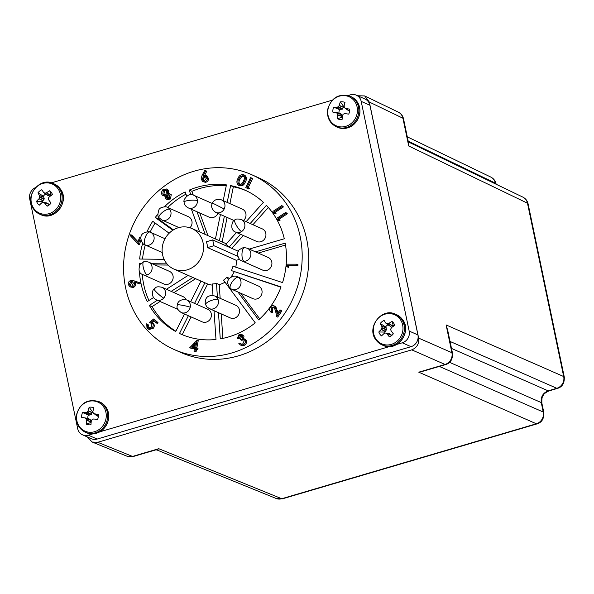 <?xml version="1.0" encoding="UTF-8"?>
<svg xmlns="http://www.w3.org/2000/svg" width="594" height="594" viewBox="0 0 594 594"><rect width="100%" height="100%" fill="white"/><g stroke="black" fill="none" stroke-linecap="round" stroke-linejoin="round"><path stroke-width="0.89" d="M231.86 352.94A95.619 88.016 113.9 0 1 174.101 349.495A95.619 88.016 113.9 0 1 124.183 256.801A95.619 88.016 113.9 0 1 193.896 171.243A95.619 88.016 113.9 0 1 251.656 174.688A95.619 88.016 113.9 0 1 301.574 267.382A95.619 88.016 113.9 0 1 231.86 352.94M251.656 174.688L258.212 177.599A95.619 88.016 113.9 0 1 308.13 270.292A95.619 88.016 113.9 0 1 238.417 355.851A95.619 88.016 113.9 0 1 180.665 352.405L174.101 349.495M226.247 185.781A78.787 72.527 -66.1 0 0 199.97 188.447A78.787 72.527 -66.1 0 0 191.914 191.327L189.182 190.117A78.787 72.527 113.9 0 1 197.238 187.236A78.787 72.527 113.9 0 1 226.425 184.897L223.218 200.646M187.229 269.839A22.186 20.419 113.9 0 1 173.827 269.037A22.186 20.419 113.9 0 1 162.251 247.535A22.186 20.419 113.9 0 1 178.423 227.688A22.186 20.419 113.9 0 1 191.817 228.482A22.186 20.419 113.9 0 1 203.4 249.992A22.186 20.419 113.9 0 1 187.229 269.839M173.827 269.037L203.883 282.373A22.186 20.419 -66.1 0 0 204.885 282.781L207.61 283.991A22.186 20.419 -66.1 0 0 212.288 285.098M212.994 295.463L212.207 283.984A22.186 20.419 -66.1 0 0 216.483 283.39L219.216 284.6A22.186 20.419 -66.1 0 0 220.01 284.385A22.186 20.419 -66.1 0 0 225.007 282.18M369.936 105.264A9.638 8.873 -66.1 0 0 365.043 99.042L356.303 95.166A9.638 8.873 113.9 0 1 361.189 101.388L369.936 105.264L417.916 334.934L409.169 331.051L361.189 101.388M97.134 439.063L88.387 435.187A9.638 8.873 113.9 0 1 82.566 434.838L91.313 438.721A9.638 8.873 -66.1 0 0 97.134 439.063L411.033 346.681A9.638 8.873 -66.1 0 0 417.916 334.934M356.303 95.166A9.638 8.873 113.9 0 0 350.482 94.817L348.114 95.515M332.291 100.171L51.388 182.848M409.169 331.051A9.638 8.873 113.9 0 1 402.286 342.797L411.033 346.681M88.387 435.187L92.775 433.895M100.171 431.719L389.493 346.562M396.889 344.386L402.286 342.797M82.566 434.838A9.638 8.873 113.9 0 1 77.68 428.616L29.7 198.953A9.638 8.873 113.9 0 1 35.462 187.615M229.069 247.163L240.555 234.296M250.193 223.507L266.416 205.338A78.787 72.527 113.9 0 1 284.303 238.758L249.22 249.086M255.487 251.863L285.217 243.117A78.787 72.527 113.9 0 1 282.551 282.581L232.937 266.275A22.186 20.419 -66.1 0 1 231.437 270.612L281.051 286.917A78.787 72.527 113.9 0 1 258.672 319.906L237.927 292.003M228.66 279.544L226.945 277.235L229.514 278.371M218.481 312.667L220.263 338.87A78.787 72.527 113.9 0 0 255.242 322.839L223.515 280.168A22.186 20.419 -66.1 0 0 226.945 277.235M217.419 297.134L216.483 283.39M214.026 310.692L215.986 339.471A78.787 72.527 113.9 0 1 180.932 334.118A78.787 72.527 113.9 0 1 179.499 333.464L188.38 315.726M194.557 303.4L204.885 282.781M201.002 281.096L190.689 301.685M184.511 314.011L175.742 331.534A78.787 72.527 113.9 0 1 149.339 305.39L157.321 300.274M171.213 291.372L192.879 277.487M188.127 275.378L166.461 289.263M153.571 297.527L147.29 301.559A78.787 72.527 113.9 0 1 139.397 271.124M139.293 265.845A78.787 72.527 113.9 0 1 139.352 263.58L140.733 263.595M152.213 263.714L166.973 263.87M164.085 259.303L139.657 259.043A78.787 72.527 113.9 0 1 142.694 243.28M147.015 231.719A78.787 72.527 113.9 0 1 152.71 221.287L169.156 233.219M172.854 230.249L155.279 217.501A78.787 72.527 113.9 0 1 157.744 214.241M164.434 206.786A78.787 72.527 113.9 0 1 185.165 191.959L186.702 196.198M191.439 209.288L199.636 231.95M205.212 234.422L197.015 211.761M190.837 194.684L189.182 190.117M220.411 214.464L215.422 238.951M219.394 240.719L224.376 216.223M227.19 202.406L230.613 185.588A78.787 72.527 113.9 0 1 244.825 190.073A78.787 72.527 113.9 0 1 263.38 202.339L246.102 221.688M236.464 232.484L225.935 244.275A22.186 20.419 -66.1 0 1 228.764 247.03M244.617 175.171L244.765 175.237C246.77 177.027 246.963 179.284 245.329 181.994C244.231 184.979 242.359 186.226 239.716 185.759L238.81 185.358M245.329 181.994L244.238 181.512C243.139 184.489 241.268 185.744 238.617 185.269L239.716 185.759M169.335 193.555L171.25 194.691L170.448 198.983L167.345 199.584L166.253 199.094L165.325 198.374L165.162 195.582L162.934 195.56L161.954 194.765L161.293 192.53L162.793 189.738L166.409 188.974L167.493 189.835L167.59 193.466L169.335 193.555L170.159 194.201L169.357 198.5L166.253 199.094M164.946 196.243L162.934 195.56M166.409 188.974L168.585 190.318L168.681 193.956M140.964 239.931L139.382 244.728L138.283 244.245L130.116 235.462L130.814 234.727L131.913 235.209L138.068 241.81M139.241 282.588L140.333 283.071L139.939 283.969L135.239 282.38L135.566 283.449C135.803 285.424 135.016 286.768 133.205 287.481L130.056 286.895L128.304 284.6C128.059 282.581 128.868 281.207 130.732 280.479L133.94 280.791L139.241 282.588L138.84 283.487L134.147 281.898L134.474 282.959C134.712 284.934 133.925 286.278 132.113 286.999L130.056 286.895M241.595 335.655L240.6 335.877L239.352 338.357L238.372 338.825L237.273 338.342L239.144 334.422L241.624 334.318L242.901 335.669L242.434 338.305L243.904 338.61L245.211 340.087C245.76 342.211 245.07 343.807 243.139 344.884L240.466 345.025L238.847 343.481L239.798 343.028L241.045 344.089L242.783 343.911L244.283 340.622L243.221 339.493L240.622 339.798L240.273 338.884L241.892 336.145L241.112 335.313L239.508 335.395L240.6 335.877M241.624 334.318L243.993 336.152L243.525 338.788M244.676 338.951L246.302 340.57C246.852 342.693 246.161 344.29 244.231 345.374L241.558 345.515L240.466 345.025M239.798 343.028L241.483 344.178M243.733 339.82L241.713 340.288L240.622 339.798M274.294 307.254L272.171 308.353L272.757 311.917L272.171 312.793L271.072 312.31C269.476 310.922 269.223 309.236 270.322 307.254C271.584 305.613 273.04 305.271 274.703 306.214L276.462 310.187L277.153 314.055L279.989 309.838L280.791 310.417L276.611 316.617L275.549 310.669L273.782 306.912M275.794 306.697L274.183 305.917L275.794 306.697L277.947 312.875M279.989 309.838L281.883 310.9L277.702 317.099L276.611 316.617M296.837 264.174L297.928 264.657L297.869 265.741L288.521 265.726L288.424 267.449L286.353 266.305L286.486 264.152L296.837 264.174L296.77 265.258L287.429 265.236L287.325 266.958M194.409 348.923L189.605 347.876L194.468 348.611L193.978 351.143L194.995 351.299L195.485 348.767L196.718 348.96L196.918 347.913L195.686 347.728L197.149 340.154L189.605 347.876M197.149 340.154L198.24 340.637L196.837 347.906M196.918 347.913L198.01 348.403L197.809 349.443L196.577 349.257L196.094 351.782L193.978 351.143M150.49 322.861L149.391 322.379L153.705 318.963L157.989 322.594L157.291 323.374L156.2 322.891L153.579 320.3L151.21 322.186L152.213 322.884C153.542 324.465 153.519 326.121 152.138 327.851L148.084 328.957L147 328.207L146.711 323.789L147.468 324.532L147.728 327.48L148.366 327.925L151.411 327.064L151.359 323.485L149.97 322.609M154.336 321.05L152.309 322.668L153.311 323.366C154.64 324.948 154.611 326.603 153.23 328.334L149.176 329.447L148.084 328.957M146.711 323.789L148.559 325.015L148.953 328.088M205.71 175.408L206.801 175.891L208.516 178.519C208.487 180.598 207.492 181.868 205.539 182.328L202.806 181.63L201.062 178.98L202.005 175.638L204.782 170.278L205.673 170.73L203.207 175.572L205.71 175.408L207.425 178.037C207.395 180.116 206.4 181.385 204.44 181.846L202.806 181.63M204.782 170.278L206.764 171.213L204.737 175.193M250.594 177.599L252.599 178.527L248.262 187.563L249.703 188.268L248.686 188.981L245.782 187.615L250.594 177.599L251.507 178.044L247.163 187.08L249.703 188.268M285.751 212.392L287.348 213.788L279.225 219.141L280.019 220.582L277.74 220.129L276.745 218.325L285.751 212.392L286.256 213.305L278.126 218.659L278.928 220.099L280.019 220.582M281.816 205.539L283.412 206.935L275.282 212.288L276.084 213.729L273.804 213.276L272.809 211.471L281.816 205.539L282.321 206.452L274.19 211.806L274.985 213.246L276.084 213.729M268.339 207.454L252.925 224.718M243.288 235.506L231.801 248.374M246.191 190.696A78.787 72.527 -66.1 0 0 233.345 186.798L230.613 185.588M233.345 186.798L229.923 203.623M227.108 217.434L222.126 241.929M191.914 191.327L193.265 195.062M199.747 212.979L207.945 235.632M185.967 194.164A78.787 72.527 -66.1 0 0 167.671 207.499M158.888 217.515A78.787 72.527 -66.1 0 0 158.011 218.718L155.279 217.501M158.011 218.718L173.418 229.893M155.108 223.032A78.787 72.527 -66.1 0 0 150.126 232.12M145.278 245.018A78.787 72.527 -66.1 0 0 142.508 259.073M140.355 264.018L139.352 263.58M168.072 265.065L154.945 264.924M142.256 274.317A78.787 72.527 -66.1 0 0 148.938 300.497M160.053 301.485L152.071 306.608L149.339 305.39M195.612 278.697L173.945 292.59M152.071 306.608A78.787 72.527 -66.1 0 0 175.883 331.244M191.112 316.944L182.232 334.674L179.499 333.464M207.61 283.991L197.29 304.618M219.216 284.6L220.151 298.344M221.213 313.877L222.876 338.372M240.659 293.221L259.764 318.904M280.947 287.199L231.437 270.612M285.536 245.04L258.219 253.081M238.617 185.269C236.583 183.479 236.36 181.2 237.964 178.452C239.107 175.49 241.008 174.25 243.674 174.755L244.765 175.237M244.683 175.2L243.674 174.755C245.678 176.544 245.871 178.794 244.238 181.512M170.448 198.983L169.357 198.5M171.25 194.691L170.159 194.201M168.585 190.318L167.493 189.835M130.814 234.727L137.905 242.322L139.575 237.258L140.503 237.548L138.283 244.245M140.882 237.719L140.503 237.548M133.205 287.481L132.113 286.999M135.566 283.449L134.474 282.959M135.239 282.38L134.147 281.898M139.939 283.969L138.84 283.487M244.231 345.374L243.139 344.884M246.302 340.57L245.211 340.087M243.993 336.152L242.901 335.669M239.352 338.357L238.261 337.867L237.273 338.342M239.508 335.395L238.261 337.867M274.116 307.113L271.079 307.87L272.171 308.353M281.883 310.9L280.791 310.417M272.757 311.917L271.666 311.434L271.072 312.31M271.079 307.87L271.666 311.434M288.521 265.726L287.429 265.236M297.869 265.741L296.77 265.258M196.094 351.782L194.995 351.299M196.577 349.257L195.485 348.767M197.809 349.443L196.718 348.96M148.819 327.962L147.728 327.48M148.559 325.015L147.468 324.532M153.23 328.334L152.138 327.851M153.311 323.366L152.213 322.884M152.309 322.668L151.21 322.186M157.989 322.594L156.898 322.104L156.2 322.891M153.705 318.963L156.898 322.104M205.539 182.328L204.44 181.846M208.516 178.519L207.425 178.037M206.764 171.213L205.673 170.73M248.262 187.563L247.163 187.08M252.599 178.527L251.507 178.044M248.611 187.786L247.587 188.491M279.225 219.141L278.126 218.659M287.348 213.788L286.256 213.305M278.928 220.099L277.74 220.129M275.282 212.288L274.19 211.806M283.412 206.935L282.321 206.452M274.985 213.246L273.804 213.276M226.292 243.874A22.186 20.419 -66.1 0 0 224.606 243.028L191.817 228.482M230.643 277.376A22.186 20.419 -66.1 0 0 234.17 271.822M235.736 267.196A22.186 20.419 -66.1 0 0 236.271 260.313L207.581 247.587A22.186 20.419 -66.1 0 0 206.37 241.773L212.704 239.902L238.372 251.292M239.56 259.34L236.271 260.313M238.833 178.853L240.414 176.448L243.206 175.646C244.669 177.153 244.721 178.965 243.377 181.073C242.567 183.442 241.127 184.519 239.048 184.303C237.607 182.789 237.541 180.977 238.833 178.853L239.924 179.343L241.506 176.93L244.305 176.128M162.771 194.03L163.38 190.526L165.904 189.946L166.639 190.526L166.038 194.127L163.469 194.594L162.771 194.03L163.862 194.513L164.471 191.008L166.402 190.273M166.743 198.121L166.179 197.683L166.617 194.869L169.32 194.921L168.785 197.661L166.179 197.683L167.278 198.166L167.708 195.352L169.238 194.832M168.763 194.49L169.32 194.921M131.861 286.063L130.613 285.989L129.358 284.348L130.895 281.437L132.224 281.511L133.383 283.071L131.861 286.063M194.669 347.572L191.669 347.119L195.545 343.042L194.669 347.572M206.415 178.185L204.41 180.776L203.304 180.643L202.064 178.816L204.076 176.218L205.168 176.351L206.415 178.185M240.414 176.448L241.506 176.93M240.139 184.786C238.706 183.279 238.632 181.46 239.924 179.343M163.38 190.526L164.471 191.008M166.617 194.869L167.708 195.352M129.358 284.348L130.45 284.83L131.987 281.927L130.895 281.437M131.185 286.137L130.45 284.83M131.987 281.927L132.737 281.846M193.028 347.319L195.144 345.092M203.876 180.791L203.155 179.299L202.064 178.816M204.076 176.218L205.687 176.685M203.155 179.299L205.168 176.7M207.581 247.587L213.922 245.716L212.704 239.902M213.922 245.716L237.823 256.318M202.183 321.851A6.883 6.334 -66.1 0 0 206.341 322.097A6.883 6.334 -66.1 0 0 211.36 315.941A6.883 6.334 -66.1 0 0 207.766 309.266L186.731 299.933A6.883 6.334 113.9 0 1 190.221 307.261A6.883 6.334 113.9 0 1 185.306 312.771A6.883 6.334 113.9 0 1 181.148 312.518L202.183 321.851M256.719 241.461A6.883 6.334 -66.1 0 0 260.877 241.713A6.883 6.334 -66.1 0 0 265.897 235.551A6.883 6.334 -66.1 0 0 262.303 228.876L241.261 219.542A6.883 6.334 113.9 0 1 244.899 225.252A6.883 6.334 113.9 0 1 241.55 231.593A6.883 6.334 113.9 0 1 239.835 232.38A6.883 6.334 113.9 0 1 235.677 232.128L256.719 241.461M197.423 200.668A6.883 6.334 113.9 0 0 193.8 195.278C188.528 191.81 182.581 200.482 184.14 202.034A6.883 1.337 -3.9 0 1 189.716 200.334A6.883 1.337 -3.9 0 1 197.423 200.668A6.883 6.334 113.9 0 1 192.374 208.108A6.883 6.334 113.9 0 1 188.216 207.863L209.251 217.196A6.883 6.334 -66.1 0 0 213.409 217.441A6.883 6.334 -66.1 0 0 217.894 213.35M357.655 95.768L364.679 95.931L369.334 102.049L418.651 338.112C419.245 343.792 416.951 347.713 411.768 349.859L97.728 442.285L92.144 442.033L87.377 436.969M408.189 141.142L495.426 183.175A9.638 8.88 -64.3 0 0 490.785 177.064L407.291 136.835M369.334 102.049L402.918 118.228A9.638 8.88 -64.3 0 0 398.277 112.118L364.679 95.931M92.144 442.033L126.93 456.185A9.638 8.865 -67.9 0 0 132.507 456.43L97.728 442.285M428.512 369.609L418.77 372.178L445.025 364.449A9.638 8.917 -66.3 0 0 451.908 352.702L446.109 324.94L448.826 335.647M450.029 341.431L556.808 388.29L548.151 390.837C542.938 392.961 540.644 396.881 541.268 402.584A9.638 2.317 -11.8 0 1 541.876 403.192C541.713 398.774 542.144 396.257 543.161 395.641C543.28 394.349 545.203 392.775 548.93 390.919L548.93 390.919A9.638 2.97 -106.4 0 1 548.151 390.837L451.492 348.418M548.93 390.919L557.588 388.365A9.638 2.97 -106.4 0 1 556.808 388.29A9.638 8.917 -66.3 0 0 563.691 376.544L527.479 203.207L408.724 145.99L408.271 141.535L408.717 142.115L408.724 145.99L402.918 118.228A9.638 2.317 -11.8 0 1 403.526 118.83C402.821 115.793 401.069 113.551 398.277 112.118M447.787 330.702L446.109 324.94L563.691 376.544A9.638 2.317 -11.8 0 1 564.3 377.153L528.088 203.816A9.638 2.317 168.2 0 0 527.479 203.207A9.638 8.88 -64.3 0 0 522.839 197.104L408.717 142.115M155.665 449.918L158.761 448.7L156.853 449.955M155.695 449.91L156.875 449.962L276.165 498.477A9.638 8.865 -67.9 0 0 281.734 498.722L536.36 423.782L418.77 372.178L423.418 371.109M126.93 456.185L133.286 456.504A9.638 2.97 -106.4 0 1 132.507 456.43L158.761 448.7L281.734 498.722A9.638 2.97 73.6 0 0 282.514 498.797L537.132 423.856A9.638 2.97 -106.4 0 1 536.36 423.782A9.638 8.917 -66.3 0 0 543.243 412.036L439.33 366.431M262.704 270.129A6.883 6.334 -66.1 0 0 266.862 270.381A6.883 6.334 -66.1 0 0 271.881 264.219A6.883 6.334 -66.1 0 0 268.288 257.544L247.253 248.21A6.883 6.334 113.9 0 1 250.846 254.885A6.883 6.334 113.9 0 1 245.827 261.048A6.883 6.334 113.9 0 1 244 261.301A6.883 6.334 113.9 0 1 241.669 260.796L262.704 270.129M142.909 274.651L163.944 283.984A6.883 6.334 -66.1 0 0 168.102 284.229A6.883 6.334 -66.1 0 0 173.121 278.074A6.883 6.334 -66.1 0 0 169.528 271.399L148.493 262.065A6.883 6.334 113.9 0 1 152.086 268.74A6.883 6.334 113.9 0 1 147.067 274.896A6.883 6.334 113.9 0 1 142.909 274.651C139.048 273.47 138.105 270.047 140.08 264.382L143.755 261.754C144.045 261.256 145.627 261.36 148.493 262.065M243.518 220.545A6.883 6.334 -66.1 0 0 242.374 209.147L221.339 199.814A6.883 6.334 113.9 0 1 224.19 208.991A6.883 6.334 113.9 0 1 219.914 212.645A6.883 6.334 113.9 0 1 215.756 212.4L234.088 220.53M163.751 298.084A6.883 0.891 -138.2 0 1 157.655 293.362A6.883 0.891 -138.2 0 1 154.069 288.996C156.007 288.031 155.123 285.87 161.999 287.288A6.883 6.334 113.9 0 1 163.751 298.084A6.883 6.334 113.9 0 1 160.573 300.118A6.883 6.334 113.9 0 1 156.415 299.873L177.45 309.207A6.883 6.334 -66.1 0 0 177.799 309.348M186.078 299.68A6.883 6.334 -66.1 0 0 183.034 296.621L161.999 287.288M252.858 298.626A6.883 6.334 -66.1 0 0 257.016 298.879A6.883 6.334 -66.1 0 0 262.036 292.716A6.883 6.334 -66.1 0 0 258.442 286.041L237.4 276.707A6.883 6.334 113.9 0 1 238.461 277.324A6.883 6.334 113.9 0 1 240.897 284.036A6.883 6.334 113.9 0 1 235.974 289.545A6.883 6.334 113.9 0 1 231.816 289.293L252.858 298.626M230.294 317.909A6.883 6.334 -66.1 0 0 234.452 318.154A6.883 6.334 -66.1 0 0 239.471 311.999A6.883 6.334 -66.1 0 0 235.877 305.323L214.842 295.99A6.883 6.334 113.9 0 1 218.072 299.524A6.883 6.334 113.9 0 1 213.417 308.828A6.883 6.334 113.9 0 1 209.259 308.576L230.294 317.909M189.939 227.769A6.883 6.334 -66.1 0 0 188.432 216.713L167.397 207.38A6.883 6.334 113.9 0 1 169.75 209.274A6.883 6.334 113.9 0 1 165.971 220.211A6.883 6.334 113.9 0 1 161.813 219.966L178.905 227.547M98.411 414.812L98.389 414.508A8.977 8.264 113.9 0 1 98.404 414.649A8.977 8.264 113.9 0 1 98.3 417.04A8.977 8.264 113.9 0 1 97.542 419.49A25.988 0.616 7.7 0 0 93.741 418.978L92.293 419.334L91.29 420.931A25.988 7.663 -82.2 0 0 90.949 424.74A8.977 8.264 113.9 0 1 86.286 424.153L90.652 422.586L90.422 419.854L88.573 418.584L84.823 417.864M76.804 414.768A15.897 14.635 113.9 0 1 94.06 401.017A15.897 14.635 113.9 0 1 106.029 418.451A15.897 14.635 113.9 0 1 88.773 432.194A15.897 14.635 113.9 0 1 76.804 414.768M92.939 411.731A5.777 5.316 -66.1 0 0 92.486 411.798L89.152 407.261A25.988 11.835 96.5 0 0 88.09 410.758L87.288 412.043L85.647 412.704A25.988 4.782 -168.5 0 0 82.551 412.518A8.977 8.264 -66.1 0 0 81.794 414.961A8.977 8.264 -66.1 0 0 81.712 417.493A25.988 0.616 7.7 0 1 84.771 417.849L85.915 418.532L86.464 420.322A25.988 11.835 96.5 0 0 86.286 424.153M89.152 407.261A8.977 8.264 113.9 0 1 93.815 407.848A25.988 7.663 -82.2 0 0 92.916 411.367L93.132 412.785M98.389 414.508A25.988 4.782 -168.5 0 0 94.609 413.832L98.404 416.283M84.771 417.849L88.573 418.584M82.551 412.518L88.432 415.028A5.777 5.316 -66.1 0 0 87.838 418.443M88.432 415.028L91.038 414.612L92.486 411.798M90.652 422.586A5.777 5.316 -66.1 0 0 91.105 422.779M335.944 112.481L335.944 112.481A25.988 0.616 7.7 0 0 332.885 112.125A8.977 8.264 113.9 0 1 332.967 109.593A8.977 8.264 113.9 0 1 333.724 107.15L339.605 109.66L342.523 108.992L343.659 106.43L340.325 101.893A25.988 11.835 96.5 0 0 339.263 105.39L338.461 106.675L336.82 107.336A25.988 4.782 -168.5 0 0 333.724 107.15M357.202 113.083A15.897 14.635 113.9 0 1 339.946 126.826A15.897 14.635 113.9 0 1 327.977 109.4A15.897 14.635 113.9 0 1 345.233 95.649A15.897 14.635 113.9 0 1 357.202 113.083M337.459 118.785L341.825 117.211L341.958 116.439L341.595 114.479L339.931 113.276L336.115 112.541L337.303 113.476L337.637 114.954A25.988 11.835 96.5 0 0 337.459 118.785A8.977 8.264 113.9 0 0 342.122 119.372A25.988 7.663 -82.2 0 1 342.463 115.555L343.146 114.219L344.906 113.61A25.988 0.616 7.7 0 1 348.715 114.115A8.977 8.264 -66.1 0 0 349.472 111.672A8.977 8.264 -66.1 0 0 349.576 109.281A8.977 8.264 -66.1 0 0 349.562 109.14A25.988 4.782 -168.5 0 0 345.782 108.464L344.52 107.729L344.089 105.992A25.988 7.663 -82.2 0 1 344.988 102.48A8.977 8.264 113.9 0 0 340.325 101.893M349.569 110.915L347.356 109.89L344.305 107.41M339.605 109.66A5.777 5.316 -66.1 0 0 339.011 113.075M339.746 113.216L335.996 112.489L339.775 113.216M341.825 117.211A5.777 5.316 -66.1 0 0 342.278 117.412M344.112 106.356A5.777 5.316 -66.1 0 0 343.659 106.43M43.117 202.368L41.803 202.821A25.988 6.72 -35.6 0 0 39.241 205.205A8.977 8.264 113.9 0 1 37.615 203.46A8.977 8.264 113.9 0 1 36.538 201.269L42.486 201.359L44.223 198.73L43.355 196.183L37.964 192.842A25.988 7.061 49.6 0 0 39.531 195.634L39.724 197.438L39.004 198.76A25.988 10.892 146.6 0 0 36.538 201.269M33.672 208.301A15.897 14.635 -66.1 0 0 54.336 210.885A15.897 14.635 -66.1 0 0 58.064 188.84A15.897 14.635 -66.1 0 0 37.392 186.256A15.897 14.635 -66.1 0 0 33.672 208.301M51.596 195.233A5.777 5.316 -66.1 0 0 50.921 194.624L49.755 190.726A8.977 8.264 113.9 0 1 51.388 192.471A8.977 8.264 113.9 0 1 52.458 194.661A25.988 6.72 -35.6 0 0 49.28 196.852L48.433 198.121L48.753 199.978A25.988 2.896 -126.8 0 0 51.039 203.081A8.977 8.264 -66.1 0 1 49.102 205.064A8.977 8.264 -66.1 0 1 47.141 206.192L49.22 204.7A5.777 5.316 -66.1 0 0 49.903 204.381M49.22 204.7L47.208 203.066L43.488 202.413L44.728 203.193A25.988 7.061 49.6 0 0 47.141 206.192M47.208 203.066L46.837 203.022L47.208 203.066M37.964 192.842A8.977 8.264 113.9 0 1 41.855 189.738A25.988 2.896 -126.8 0 0 43.555 192.419L43.555 192.419M49.755 190.726A25.988 10.892 146.6 0 0 46.481 192.79L45.047 193.191L43.689 192.545L48.077 195.649L50.921 194.624M45.79 194.134A5.777 5.316 -66.1 0 0 43.355 196.183M42.486 201.359A5.777 5.316 -66.1 0 0 42.924 202.428M393.874 325.935A5.777 5.316 -66.1 0 0 393.191 325.326L392.025 321.428A8.977 8.264 113.9 0 1 393.659 323.173A8.977 8.264 113.9 0 1 394.728 325.363A25.988 6.72 -35.6 0 0 391.55 327.561L390.644 329.224L391.03 330.68A25.988 2.896 -126.8 0 0 393.31 333.791A8.977 8.264 113.9 0 1 391.379 335.766A8.977 8.264 113.9 0 1 389.419 336.895L391.491 335.402L391.067 334.793L389.478 333.769L385.766 333.115L386.998 333.895A25.988 7.061 49.6 0 0 389.419 336.895M400.334 319.542A15.897 14.635 -66.1 0 0 379.67 316.958A15.897 14.635 -66.1 0 0 375.943 339.003A15.897 14.635 -66.1 0 0 396.614 341.595A15.897 14.635 -66.1 0 0 400.334 319.542M385.387 333.071L384.073 333.531A25.988 6.72 -35.6 0 0 381.519 335.907A8.977 8.264 113.9 0 1 379.885 334.162A8.977 8.264 113.9 0 1 378.816 331.979L384.756 332.061A5.777 5.316 -66.1 0 0 385.202 333.13M392.025 321.428A25.988 10.892 146.6 0 0 388.758 323.492L386.946 323.849L385.825 323.129A25.988 2.896 -126.8 0 1 384.125 320.441A8.977 8.264 -66.1 0 0 380.234 323.552A25.988 7.061 49.6 0 0 381.801 326.336L382.001 328.14L381.274 329.462A25.988 10.892 146.6 0 0 378.816 331.979M393.191 325.326L390.347 326.358L385.825 323.129M388.06 324.836A5.777 5.316 -66.1 0 0 385.632 326.886L380.234 323.552M381.801 326.336L386.055 327.502L385.632 326.886M391.491 335.402A5.777 5.316 -66.1 0 0 392.181 335.083M386.055 327.502L386.427 329.833L384.756 332.061M277.554 310.669L276.462 310.187M145.463 245.07A6.883 2.68 -71.8 0 1 145.211 237.607A6.883 2.68 -71.8 0 1 149.866 232.031A6.883 2.68 -71.8 0 1 149.963 232.068A6.883 6.334 113.9 0 1 150.505 232.276A6.883 6.334 113.9 0 1 154.098 238.951A6.883 6.334 113.9 0 1 149.079 245.107A6.883 6.334 113.9 0 1 145.463 245.07A6.883 6.334 113.9 0 1 144.921 244.862A6.883 6.334 113.9 0 1 144.884 244.847M190.221 307.261A6.883 0.624 -168.5 0 0 182.752 305.361A6.883 0.624 -168.5 0 0 177.19 304.856C177.732 306.482 174.851 307.633 181.148 312.518M241.261 219.542C237.749 218.711 235.58 218.874 234.756 220.04A6.883 1.567 57.3 0 0 236.553 225.713A6.883 1.567 57.3 0 0 241.55 231.593M495.596 183.977L495.426 183.175A9.638 2.317 -11.8 0 1 496.035 183.776C495.329 180.732 493.577 178.497 490.785 177.064M418.651 338.112L451.908 352.702A9.638 2.317 -11.8 0 1 452.517 353.311L447.765 330.568M423.366 371.131L445.797 364.523A9.638 2.97 -106.4 0 1 445.025 364.449L411.768 349.859M537.132 423.856C541.825 422.408 544.067 418.673 543.852 412.637A9.638 2.317 168.2 0 0 543.243 412.036L541.268 402.584L449.613 362.362M247.253 248.21L244.535 247.624A6.883 2.502 90.6 0 0 241.973 253.942A6.883 2.502 90.6 0 0 244 261.301M147.067 274.896A6.883 2.116 -106.4 0 1 143.436 268.109A6.883 2.116 -106.4 0 1 143.755 261.754M221.339 199.814C217.107 198.708 214.122 199.777 212.392 203.022L224.19 208.991M238.461 277.324A6.883 2.643 125.9 0 0 232.313 281.682A6.883 2.643 125.9 0 0 230.569 288.573A6.883 2.643 125.9 0 0 230.754 288.684M218.072 299.524A6.883 1.938 160.1 0 0 210.476 300.809A6.883 1.938 160.1 0 0 205.576 304.625C207.529 307.618 204.952 305.457 209.259 308.576M167.397 207.38C167.107 206.259 159.816 206.831 158.947 209.741C157.529 214.367 157.573 217.048 159.081 217.775A6.883 2.383 -36.6 0 1 162.652 212.162A6.883 2.383 -36.6 0 1 169.75 209.274M85.246 432.194C78.49 428.638 75.579 422.854 76.492 414.835C80.153 403.007 87.6 398.589 98.834 401.574L98.834 401.574A16.751 15.422 113.9 0 1 107.328 412.385A16.751 15.422 113.9 0 1 107.44 418.822A16.751 15.422 113.9 0 1 85.246 432.194L86.271 432.655C97.527 435.625 104.975 431.199 108.605 419.394C109.534 411.39 106.616 405.598 99.859 402.027A16.751 15.422 113.9 0 1 108.353 412.837A16.751 15.422 113.9 0 1 108.457 419.275A16.751 15.422 113.9 0 1 86.271 432.655M89.159 415.117L85.647 412.704M89.36 415.102L85.826 412.681M91.038 414.612L86.969 412.295M91.35 414.36L87.288 412.043M92.278 412.771L88.001 410.944M92.352 412.578L88.09 410.758M97.631 416.142L94.416 413.758M97.81 416.208L94.609 413.832M90.785 421.807L86.464 420.322M90.785 421.599L86.449 420.114M90.422 419.854L86.13 418.852M90.199 419.535L85.915 418.532M351.024 96.659L350.007 96.198A16.751 15.422 113.9 0 1 358.501 107.017A16.751 15.422 113.9 0 1 358.613 113.454A16.751 15.422 113.9 0 1 336.419 126.826L337.444 127.279A16.751 15.422 113.9 0 0 359.63 113.907A16.751 15.422 113.9 0 0 359.526 107.469A16.751 15.422 113.9 0 0 351.024 96.659C357.788 100.23 360.707 106.014 359.778 114.018C356.148 125.831 348.7 130.249 337.444 127.279M341.958 116.439L337.637 114.954M341.958 116.231L337.622 114.739M341.595 114.479L337.303 113.476M341.372 114.167L337.088 113.164M340.332 109.749L336.82 107.336M340.525 109.734L336.998 107.306M342.211 109.237L338.142 106.927M342.523 108.992L338.461 106.675M343.451 107.403L339.174 105.576M343.525 107.21L339.263 105.39M348.804 110.774L345.589 108.39M348.982 110.84L345.782 108.464M40.719 214.612A16.751 15.422 -66.1 0 0 57.202 211.635A16.751 15.422 -66.1 0 0 62.801 194.802A16.751 15.422 -66.1 0 0 60.365 189.048A16.751 15.422 -66.1 0 0 54.306 183.984L60.484 189.144C70.099 201.388 54.507 221.74 40.719 214.612L39.694 214.159A16.751 15.422 113.9 0 1 33.643 209.103M61.776 194.349A16.751 15.422 113.9 0 1 56.178 211.182A16.751 15.422 113.9 0 1 39.694 214.159L33.516 208.999C23.879 196.755 39.553 176.381 53.282 183.531L53.282 183.531A16.751 15.422 113.9 0 1 59.341 188.595A16.751 15.422 113.9 0 1 61.776 194.349M48.797 204.084L44.728 203.193M48.656 203.95L44.572 203.051M46.481 192.79L50.312 195.107M46.295 192.872L50.134 195.203M43.095 200.869L39.004 198.76M45.047 193.191L48.456 195.701M43.228 200.713L39.122 198.589M44.669 193.147L48.077 195.649M44.156 199.124L39.724 197.438M44.223 198.73L39.791 197.037M43.859 196.978L39.59 195.812M43.778 196.792L39.531 195.634M382.989 345.322A16.751 15.422 -66.1 0 0 399.48 342.337A16.751 15.422 -66.1 0 0 405.078 325.505A16.751 15.422 -66.1 0 0 402.635 319.75A16.751 15.422 -66.1 0 0 396.577 314.694L402.762 319.854C412.37 332.098 396.785 352.45 382.989 345.322L381.972 344.862A16.751 15.422 113.9 0 1 375.913 339.805M404.054 325.052A16.751 15.422 113.9 0 1 398.455 341.884A16.751 15.422 113.9 0 1 381.972 344.862L375.787 339.709C366.156 327.465 381.823 307.083 395.552 314.241L395.552 314.241A16.751 15.422 113.9 0 1 401.611 319.297A16.751 15.422 113.9 0 1 404.054 325.052M381.868 326.514L386.13 327.68M382.068 327.74L386.494 329.432M390.347 326.358L386.946 323.849M382.001 328.14L386.427 329.833M390.726 326.403L387.318 323.893M381.393 329.299L385.499 331.422M392.404 325.906L388.565 323.574M381.274 329.462L385.365 331.578M392.582 325.816L388.758 323.492M386.843 333.761L390.926 334.66M386.998 333.895L391.067 334.793M162.236 252.539L144.921 244.862C143.228 245.604 137.704 236.746 143.362 233.234C150.393 230.145 149.888 232.714 149.866 232.031L165.028 238.721M177.19 304.856C178.133 300.698 181.319 299.057 186.731 299.933M234.756 220.04C232.893 219.231 228.735 229.863 235.677 232.128M193.8 195.278L212.199 203.438M184.14 202.034C183.962 204.269 185.321 206.207 188.216 207.863M496.131 184.237L496.035 183.776M408.278 141.565L403.526 118.83M133.286 456.504L155.725 449.903M445.797 364.523C450.49 363.075 452.732 359.34 452.517 353.311M276.165 498.477L282.514 498.797M543.852 412.637L541.876 403.192M528.088 203.816C527.383 200.772 525.631 198.537 522.839 197.104M557.588 388.365C562.28 386.924 564.515 383.182 564.3 377.153M244.535 247.624C244.386 247.082 242.82 247.676 239.82 249.413C235.484 251.745 238.432 260.417 241.669 260.796M212.392 203.022C210.736 206.564 211.865 209.689 215.756 212.4M154.069 288.996C152.755 289.011 150.26 297.163 156.415 299.873M237.4 276.707C233.798 274.539 226.514 278.571 227.747 283.568C229.225 287.466 230.168 289.137 230.569 288.573L231.816 289.293M205.576 304.625C204.975 304.328 205.034 302.621 205.762 299.487C206.771 296.198 209.801 295.032 214.842 295.99M159.081 217.775L161.813 219.966M98.834 401.574L99.859 402.027M96.146 415.228L93.31 413.075M88.603 418.592L84.801 417.857M350.007 96.198C338.773 93.213 331.326 97.639 327.665 109.459C326.745 117.478 329.663 123.27 336.419 126.826M347.319 109.86L344.483 107.707M47.052 203.007L43.332 202.354M53.282 183.531L54.306 183.984M46.592 194.743L43.652 192.523M389.322 333.709L385.603 333.056M395.552 314.241L396.577 314.694M388.87 325.445L385.922 323.225"/></g></svg>
